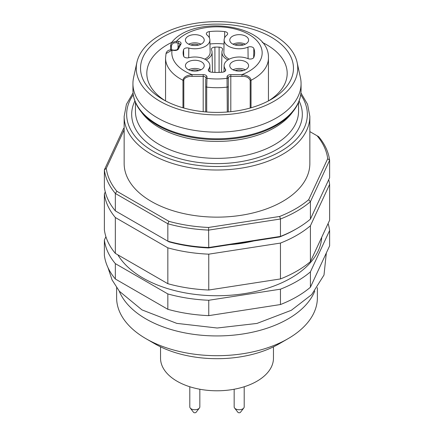<?xml version="1.0" encoding="UTF-8"?>
<svg xmlns="http://www.w3.org/2000/svg" width="434" height="434" viewBox="0 0 434 434"><rect width="100%" height="100%" fill="white"/><g stroke="black" fill="none" stroke-linecap="round" stroke-linejoin="round"><path stroke-width="0.65" d="M262.299 42.429A70.189 40.525 180 0 1 266.633 44.724A70.189 40.525 180 0 1 287.189 73.379A70.189 40.525 180 0 1 268.755 100.753M165.245 100.753A70.189 40.525 180 0 1 146.811 73.379A70.189 40.525 180 0 1 171.945 42.304M124.151 129.885L106.276 168.397A111.044 64.113 0 0 0 116.898 191.286L168.934 221.329A111.044 64.113 0 0 0 208.575 227.459L279.659 216.463A111.044 64.113 0 0 0 308.677 199.711L327.724 158.67A111.044 64.113 0 0 0 317.102 135.782L318.659 136.683A112.927 65.198 180 0 1 329.623 160.309L310.413 201.707A112.927 65.198 180 0 1 280.456 219.002L208.754 230.096A112.927 65.198 180 0 1 167.833 223.765L115.341 193.461A112.927 65.198 180 0 1 104.377 169.835L123.587 128.437A112.927 65.198 180 0 1 124.151 127.965M116.898 191.286L115.341 193.461L115.341 210.875L167.833 241.179L167.833 223.765L168.934 221.329M115.341 210.875A112.927 65.198 0 0 1 104.377 187.249L104.377 169.835L106.276 168.397M208.575 227.459L208.754 247.51L280.456 236.416L280.456 219.002L279.659 216.463M167.833 241.179A112.927 65.198 0 0 0 208.754 247.51L208.575 247.95A111.044 64.113 180 0 1 168.934 241.819L167.833 241.179M308.677 199.711L310.413 201.707L310.413 219.121L329.623 177.728L329.623 160.309L327.724 158.67M296.851 228.588L295.521 229.358A111.044 64.113 180 0 1 279.659 236.953L280.456 236.416A112.927 65.198 0 0 0 296.851 228.588A112.927 65.198 0 0 0 310.413 219.121M271.066 37.042A76.465 44.143 180 0 1 271.071 99.473A76.465 44.143 180 0 1 162.929 99.473A76.465 44.143 180 0 1 162.934 37.042A76.465 44.143 180 0 1 271.066 37.042M279.659 236.953L208.575 247.95M317.102 135.782L309.849 131.6M309.849 163.537A92.849 53.604 180 0 1 217 217.141A92.849 53.604 180 0 1 124.151 163.537L124.151 116.41A92.849 53.604 180 0 0 217 170.014A92.849 53.604 180 0 0 309.849 116.41L309.849 163.537M291.453 113.567A81.559 47.089 180 0 1 217 141.43A81.559 47.089 180 0 1 142.547 113.567L140.567 111.006A83.729 48.342 180 0 0 217 139.612A83.729 48.342 180 0 0 293.433 111.006L291.453 113.567M297.116 62.447L300.409 77.572A84.066 48.537 180 0 1 301.066 83.626A84.066 48.537 180 0 1 217 132.158A84.066 48.537 180 0 1 132.934 83.626A84.066 48.537 180 0 1 133.591 77.572L136.884 62.447A80.746 46.617 180 0 1 190.819 24.158A80.746 46.617 180 0 1 274.098 35.295A80.746 46.617 180 0 1 297.116 62.447A80.746 46.617 180 0 1 217 114.88A80.746 46.617 180 0 1 136.884 62.447M124.151 128.09L123.587 128.437M105.907 236.709L104.377 240.007L104.377 255.376A112.927 65.198 0 0 0 115.341 279.002L167.833 309.306A112.927 65.198 0 0 0 208.754 315.637L280.456 304.543A112.927 65.198 0 0 0 310.413 287.248L329.623 245.856L329.623 230.487A112.927 65.198 0 0 0 328.093 223.543M104.377 240.007A112.927 65.198 0 0 0 115.341 263.633L115.341 279.002M115.341 263.633L167.833 293.937L167.833 309.306M167.833 293.937A112.927 65.198 0 0 0 208.754 300.268L208.754 315.637M208.754 300.268L280.456 289.18L280.456 304.543M280.456 289.18A112.927 65.198 0 0 0 310.413 271.885L310.413 287.248M310.413 271.885L329.623 230.487M105.278 191.969L104.377 193.906A112.927 65.198 0 0 0 115.341 217.532L167.833 247.836A112.927 65.198 0 0 0 208.754 254.167L280.456 243.078A112.927 65.198 0 0 0 310.413 225.783L329.623 184.385A112.927 65.198 0 0 0 328.722 179.665M253.836 240.946A96.988 55.997 180 0 1 229.96 244.64M104.377 193.906L104.377 229.765A112.927 65.198 0 0 0 115.341 253.391L167.833 283.695A112.927 65.198 0 0 0 208.754 290.026L280.456 278.932A112.927 65.198 0 0 0 310.413 261.637L329.623 220.244L329.623 184.385M115.341 217.532L115.341 253.391M167.833 247.836L167.833 283.695M208.754 254.167L208.754 290.026M280.456 243.078L280.456 278.932M310.413 225.783L310.413 261.637M321.708 237.295A104.768 60.489 180 0 1 232.472 295.071A104.768 60.489 180 0 1 117.891 254.867M317.379 287.639L317.379 297.74A100.379 57.95 180 0 1 287.981 338.721L279.105 343.842A87.831 50.707 180 0 1 154.895 343.842L146.019 338.721A100.379 57.95 180 0 1 116.621 297.74L116.621 287.639M287.981 338.721A100.379 57.95 180 0 1 146.019 338.721M314.791 291.057A100.379 57.95 180 0 1 217.011 335.938A100.379 57.95 180 0 1 119.214 291.073M189.799 386.754L189.799 406.848A5.018 2.897 0 0 0 190.238 408.031L193.542 412.3A1.394 0.808 0 0 0 194.817 412.777A1.394 0.808 0 0 0 196.092 412.3L199.401 408.031A5.018 2.897 0 0 0 199.841 406.848L199.841 389.244M234.159 389.244L234.159 406.848A5.018 2.897 0 0 0 234.599 408.031L237.908 412.3A1.394 0.808 0 0 0 239.183 412.777A1.394 0.808 0 0 0 240.458 412.3L243.762 408.031A5.018 2.897 0 0 0 244.201 406.848L244.201 386.754M190.238 408.031A5.018 2.897 0 0 0 194.817 409.745A5.018 2.897 0 0 0 199.401 408.031M234.599 408.031A5.018 2.897 0 0 0 239.183 409.745A5.018 2.897 0 0 0 243.762 408.031M273.463 346.826L273.463 358.186A56.463 32.599 180 0 1 256.923 381.236A56.463 32.599 180 0 1 195.392 388.305A56.463 32.599 180 0 1 160.537 358.186L160.537 346.826M250.196 108.028L250.196 80.469C248.937 77.529 246.192 76.162 241.971 76.373L230.801 76.373A2.512 1.448 0 0 0 228.295 77.822L228.295 111.918M205.705 79.341L205.705 111.918L205.705 79.341A1.253 1.025 180 0 1 206.964 78.315L206.709 87.115A1.253 0.727 180 0 1 205.705 86.404M171.571 42.716L176.719 41.089A1.253 0.293 99.7 0 0 176.361 42.809C173.459 42.57 171.831 43.66 171.479 46.075L171.479 49.818M182.974 107.789L182.974 80.29C183.327 77.279 186.349 75.391 192.029 74.621L192.029 76.373C188.947 76.053 183.794 77.643 183.804 80.469L183.804 108.028M190.868 45.017A6.901 3.982 180 0 1 198.772 45.017M188.638 44.181A9.412 5.43 180 0 1 200.996 44.181M201.474 43.926A9.412 5.43 0 0 0 204.23 40.085A9.412 5.43 0 0 0 194.817 34.649A9.412 5.43 0 0 0 185.41 40.085A9.412 5.43 0 0 0 191.22 45.103A9.412 5.43 0 0 0 201.474 43.926M190.868 70.628A6.901 3.982 180 0 1 198.772 70.628M188.638 69.793A9.412 5.43 180 0 1 200.996 69.793M201.474 61.856A9.412 5.43 0 0 0 191.22 60.679A9.412 5.43 0 0 0 185.41 65.697A9.412 5.43 0 0 0 194.817 71.127A9.412 5.43 0 0 0 204.23 65.697A9.412 5.43 0 0 0 201.474 61.856M183.582 56.095A3.765 2.175 0 0 0 188.801 57.727A15.054 8.691 180 0 1 209.877 65.588A15.054 8.691 180 0 1 208.618 69.174A3.765 2.175 0 0 0 208.304 70.069A3.765 2.175 0 0 0 211.456 72.185A33.879 19.557 0 0 0 222.544 72.185A3.765 2.175 0 0 0 225.696 70.069A3.765 2.175 0 0 0 225.382 69.174A15.054 8.691 180 0 1 224.123 65.588A15.054 8.691 180 0 1 232.396 57.939A15.054 8.691 180 0 1 247.971 58.639A3.765 2.175 0 0 0 253.852 57.315A37.644 21.733 0 0 0 254.639 53.16A37.644 21.733 0 0 0 253.852 48.467A3.765 2.175 0 0 0 247.971 47.143A15.054 8.691 180 0 1 232.228 47.794A15.054 8.691 180 0 1 224.123 39.977A15.054 8.691 180 0 1 226.955 35.013A3.765 2.175 0 0 0 227.666 33.771A3.765 2.175 0 0 0 224.666 31.611A37.644 21.733 0 0 0 209.334 31.611A3.765 2.175 0 0 0 206.334 33.771A3.765 2.175 0 0 0 207.045 35.013A15.054 8.691 180 0 1 209.877 39.977A15.054 8.691 180 0 1 188.801 48.055A3.765 2.175 0 0 0 183.582 49.688A33.879 19.557 0 0 0 183.126 53.132A33.879 19.557 0 0 0 183.582 56.095M224.123 39.977L223.863 52.27A15.32 8.843 0 0 0 229.298 59.138M209.958 43.991A37.378 21.581 180 0 1 224.042 43.991M204.702 59.138A15.32 8.843 0 0 0 210.137 52.27L209.877 39.977M235.228 70.628A6.901 3.982 180 0 1 243.132 70.628M233.004 69.793A9.412 5.43 180 0 1 245.362 69.793M232.526 61.856A9.412 5.43 0 0 0 229.77 65.697A9.412 5.43 0 0 0 239.183 71.127A9.412 5.43 0 0 0 248.59 65.697A9.412 5.43 0 0 0 242.78 60.679A9.412 5.43 0 0 0 232.526 61.856M233.004 44.181A9.412 5.43 180 0 1 245.362 44.181M234.908 44.924A7.215 4.166 180 0 1 243.452 44.924M245.834 43.926A9.412 5.43 0 0 0 248.59 40.085A9.412 5.43 0 0 0 239.183 34.649A9.412 5.43 0 0 0 229.77 40.085A9.412 5.43 0 0 0 235.581 45.103A9.412 5.43 0 0 0 245.834 43.926M227.291 112.005L227.036 78.315A1.253 1.025 0 0 1 228.295 79.341M171.707 42.418C193.184 14.463 269.769 23.593 268.445 58.015A51.445 29.702 180 0 1 251.026 80.29C250.673 77.279 247.651 75.391 241.971 74.621L230.801 74.621A3.765 2.175 180 0 0 227.036 76.796L227.036 78.315A45.169 26.078 0 0 1 206.964 78.315L206.964 76.796A3.765 2.175 180 0 0 203.199 74.621L192.029 74.621A45.169 26.078 0 0 1 172.086 50.122A1.253 0.293 -80.3 0 1 172.298 49.91L173.991 50.198A1.253 0.293 -80.3 0 0 173.779 50.409L172.086 50.122L166.043 53.566M173.779 50.409A3.765 2.175 180 0 0 178.461 48.944L180.951 44.084A3.765 2.175 180 0 0 178.412 41.382L176.719 41.089A45.169 26.078 0 0 1 247.033 33.413A45.169 26.078 0 0 1 241.971 74.621L241.971 76.373M227.921 59.925A17.252 9.96 180 0 1 221.931 52.254A17.252 9.96 180 0 1 222.501 49.839A3.765 2.175 0 0 0 222.62 49.313A3.765 2.175 0 0 0 219.11 47.116A31.367 18.109 0 0 0 214.89 47.116A3.765 2.175 0 0 0 211.38 49.313A3.765 2.175 0 0 0 211.499 49.839A17.252 9.96 180 0 1 212.069 52.254A17.252 9.96 180 0 1 206.079 59.925M300.724 94.764A90.343 52.156 180 0 1 217 166.515A90.343 52.156 180 0 1 133.276 94.764M299.107 100.965A85.319 49.259 180 0 1 217 163.618A85.319 49.259 180 0 1 134.893 100.965M298.559 102.353L298.559 111.288A81.559 47.089 180 0 1 217 158.372A81.559 47.089 180 0 1 135.441 111.288L135.441 102.353M301.066 83.626L301.066 90.245A84.066 48.537 180 0 1 217 138.782A84.066 48.537 180 0 1 132.934 90.245C132.972 97.531 135.517 104.453 140.567 111.006M178.054 48L178.054 43.102L176.361 42.809M180.951 44.084A1.253 0.982 -152.8 0 0 179.839 44.534L179.855 44.49A2.512 1.448 0 0 0 178.054 43.102A1.253 0.293 99.7 0 1 178.412 41.382M230.801 74.621L230.801 111.679M203.199 111.679L203.199 76.373L192.029 76.373M206.964 76.796A1.253 1.025 180 0 0 205.705 77.822A2.512 1.448 0 0 0 203.199 76.373L203.199 74.621M208.618 69.174L208.656 70.954M225.382 69.174L225.344 70.954M253.852 48.467L253.662 57.684M247.971 47.143L248.112 58.693M224.666 31.611L224.638 37.829M209.334 31.611L209.362 37.829M188.801 48.055L188.714 57.749M183.582 49.688L183.723 56.425M178.461 48.944A1.253 0.982 -152.8 0 0 177.343 49.395L179.839 44.534M227.036 76.796A1.253 1.025 0 0 1 228.295 77.822M183.804 80.469A1.253 0.727 0 0 1 182.974 80.29A51.445 29.702 180 0 1 165.555 58.015L166.038 53.507M228.295 86.404A1.253 0.727 0 0 1 227.291 87.115A51.445 29.702 180 0 1 206.709 87.115L206.709 112.005M251.026 107.789L251.026 80.29A1.253 0.727 180 0 1 250.196 80.469M171.663 42.499L170.578 45.38A1.253 0.727 0 0 0 171.479 46.075M219.11 47.116L219.078 72.413M214.89 47.116L214.922 72.413M133.054 92.936L126.413 104.344L124.151 116.41M309.849 116.41L307.587 104.344L300.946 92.936M301.066 90.245C301.028 97.531 298.483 104.453 293.433 111.006M132.934 83.626L132.934 90.245M107.974 267.599L112.064 279.914L119.355 291.247L141.967 309.887L176.779 323.373L217.179 328.012L256.944 323.439L291.328 310.288L311.661 294.637L323.997 275.037L326.335 252.941M209.877 65.588L210.007 71.86M224.123 65.588L223.993 71.86M177.343 49.395C177.734 49.731 176.616 50.002 173.991 50.198M172.298 49.91C168.886 49.622 166.802 50.811 166.043 53.474M165.555 58.015L165.555 100.916M170.578 45.38L170.578 49.829M268.445 58.015L268.445 100.916M221.931 52.254L221.503 72.277M212.069 52.254L212.497 72.277"/></g></svg>
